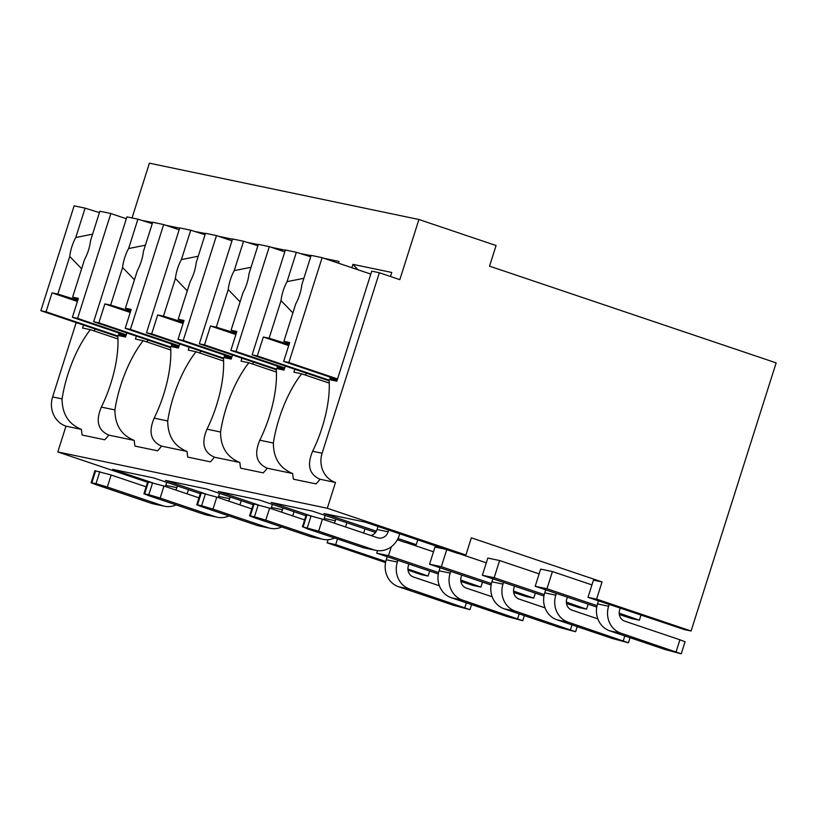 <?xml version="1.0" encoding="UTF-8"?>
<svg xmlns="http://www.w3.org/2000/svg" width="817" height="817" viewBox="0 0 817 817"><rect width="100%" height="100%" fill="white"/><g stroke="black" fill="none" stroke-linecap="round" stroke-linejoin="round"><path stroke-width="1.23" d="M471.348 537.831L465.894 555.019L327.311 508.256L335.491 482.479A23.468 21.579 -78.2 0 1 322.102 453.221L379.354 272.745L399.83 279.649L418.917 219.497L496.082 245.529L489.536 266.158L776.15 362.871L691.09 631.01L596.604 599.127L602.058 581.939L471.348 537.831M364.954 528.854L363.626 533.052M417.773 539.894L416.262 544.653L404.476 542.192L397.348 539.782M465.894 555.019L457.295 553.221L365.015 522.083L323.981 513.515L376.351 531.183M151.268 482.377L112.705 469.367L153.739 477.945L200.288 493.652M385.767 561.514L335.695 544.612L337.482 538.975M416.262 544.653L398.012 538.495M309.725 515.486L271.162 502.475L312.196 511.054L375.544 532.429M256.906 504.457L218.343 491.446L259.377 500.014L305.926 515.721M204.087 493.417L165.524 480.406L206.558 488.975L253.107 504.681M147.581 482.244L57.803 451.954L65.983 426.168A23.468 21.579 -78.2 0 1 52.605 396.919L76.175 322.613M327.311 508.256L57.803 451.954M597.053 605.652L546.971 588.761L552.425 571.563L591.947 584.901M552.425 571.563L540.64 569.102L535.186 586.289L546.971 588.761M544.234 594.613L494.152 577.721L499.606 560.533L539.128 573.871M499.606 560.533L487.82 558.072L482.367 575.26L494.152 577.721M458.725 553.518L486.309 562.831M445.367 549.198L435.001 547.033L429.548 564.22L441.333 566.681L446.736 549.657M405.896 542.488L433.49 551.792M602.058 581.939L593.459 580.141L588.005 597.329L596.604 599.127M418.917 219.497L149.409 163.186L132.037 217.955M358.02 269.784L352.944 264.361L391.762 272.469L390.485 276.503M352.944 264.361L351.882 267.71M324.083 258.325L338.943 261.43L338.391 263.156M300.309 253.515L311.073 255.609M247.48 242.475L258.254 244.569M271.264 247.296L285.317 250.227M194.66 231.446L205.435 233.539M218.435 236.256L232.498 239.197M141.841 220.406L152.616 222.5M165.616 225.216L179.679 228.157M379.354 272.745L371.735 271.152L336.839 381.161L329.037 379.527A68.587 26.747 -71.4 0 1 312.625 451.25C306.753 465.128 309.235 474.473 320.06 479.252A68.587 26.747 -71.4 0 1 316.056 483.919L293.426 479.191A68.587 26.747 -71.4 0 1 292.69 473.533L267.241 468.223A68.587 26.747 -71.4 0 1 263.237 472.88L240.606 468.151A68.587 26.747 -71.4 0 1 239.871 462.504L214.422 457.183A68.587 26.747 -71.4 0 1 210.418 461.84L187.787 457.112A68.587 26.747 -71.4 0 1 187.052 451.464L161.603 446.143A68.587 26.747 -71.4 0 1 157.599 450.81L134.968 446.082A68.587 26.747 -71.4 0 1 134.233 440.424L108.784 435.114A68.587 26.747 -71.4 0 1 104.78 439.771L82.149 435.042A68.587 26.747 -71.4 0 1 81.414 429.395L65.983 426.168M94.323 330.997L94.966 328.955M81.414 429.395C68.608 424.197 62.163 414.035 62.082 398.89A68.587 26.747 -71.4 0 1 90.391 329.67L82.578 328.036L83.518 325.095M126.849 332.928L125.563 337.012L117.75 335.389A68.587 26.747 -71.4 0 1 101.349 407.101C95.477 420.99 97.958 430.324 108.784 435.114M134.233 440.424C121.427 435.236 114.983 425.065 114.901 409.93A68.587 26.747 -71.4 0 1 143.21 340.699L135.397 339.075L136.337 336.134M187.052 451.464C174.246 446.266 167.802 436.104 167.72 420.969A68.587 26.747 -71.4 0 1 196.029 351.739L188.216 350.105L189.156 347.164M167.72 420.969L154.168 418.141A68.587 26.747 -71.4 0 0 170.569 346.418L178.382 348.052L179.669 343.967M239.871 462.504C227.065 457.306 220.621 447.144 220.539 431.999A68.587 26.747 -71.4 0 1 248.848 362.779L241.046 361.145L241.975 358.203M220.539 431.999L206.987 429.17A68.587 26.747 -71.4 0 0 223.388 357.458L231.201 359.082L232.498 355.007M292.69 473.533C279.884 468.345 273.44 458.174 273.358 443.039A68.587 26.747 -71.4 0 1 301.667 373.808L293.865 372.184L294.794 369.243M273.358 443.039L259.806 440.21A68.587 26.747 -71.4 0 0 276.217 368.487L284.02 370.121L285.317 366.036M90.391 329.67L117.965 338.973M335.491 482.479L320.06 479.252M301.667 373.808L329.241 383.112M154.168 418.141C148.296 432.03 150.777 441.364 161.603 446.143M206.987 429.17C201.115 443.059 203.596 452.393 214.422 457.183M259.806 440.21C253.934 454.099 256.415 463.433 267.241 468.223M385.553 562.545L327.096 542.815L328.097 539.669M429.691 571.052L428.098 576.056L421.582 574.698L408.01 570.113M335.695 544.612L327.096 542.815M438.596 572.543L388.514 555.652L391.343 546.736M388.514 555.652L376.729 553.18L377.536 550.638M428.098 576.056L407.918 569.02M482.51 582.092L480.917 587.096L460.737 580.05M480.917 587.096L473.298 585.503L460.87 581.428M438.31 573.963L376.729 553.18M535.329 593.132L533.736 598.136L513.556 591.089M533.736 598.136L526.117 596.543L513.699 592.468M491.129 585.003L429.548 564.22M491.415 583.583L441.333 566.681M588.148 604.161L586.565 609.165L566.375 602.119M586.565 609.165L578.936 607.572L566.518 603.508M543.948 596.032L482.367 575.26M640.967 615.201L639.384 620.205L619.194 613.159M639.384 620.205L631.755 618.612L619.337 614.537M596.767 607.072L535.186 586.289M588.005 597.329L684.575 629.652L691.09 631.01M143.21 340.699L170.784 350.003M147.142 342.027L147.785 339.995M170.62 347.031L98.867 322.817L104.862 303.914L130.24 312.472M170.671 347.715L93.669 321.735L98.867 322.817M178.892 346.439L125.205 328.322L130.403 329.414L163.666 224.563L152.687 222.265L143.373 251.636A21.661 8.446 -71.4 0 1 141.29 261.307A21.661 8.446 -71.4 0 1 137.358 270.59L125.42 308.213L130.924 310.297M179.086 345.836L130.403 329.414M171.049 343.794L171.856 345.55L178.463 347.776M125.205 328.322L131.21 309.418L125.42 308.213M130.608 311.318L110.652 305.119L122.581 267.506L134.437 279.792M110.652 305.119L104.862 303.914M145.416 245.202L128.596 248.542L137.91 219.181L126.931 216.883L93.669 321.735M128.596 248.542A21.661 8.446 -71.4 0 0 124.654 257.835A21.661 8.446 -71.4 0 0 122.581 267.506M171.856 345.55L178.719 346.98M130.659 310.194L130.322 311.257M152.248 223.654L137.91 219.181M179.158 229.791L163.666 224.563M196.029 351.739L223.603 361.043M199.961 353.067L200.604 351.034M223.439 358.071L151.686 333.857L157.681 314.953L183.059 323.512M223.49 358.755L146.488 332.774L151.686 333.857M231.711 357.478L178.024 339.361L183.233 340.444L216.485 235.592L205.506 233.305L196.192 262.666A21.661 8.446 -71.4 0 1 194.119 272.347A21.661 8.446 -71.4 0 1 190.177 281.63L178.249 319.243L183.743 321.336M231.905 356.866L183.233 340.444M223.868 354.833L224.675 356.58L231.282 358.816M178.024 339.361L184.029 320.458L178.249 319.243M183.427 322.347L163.471 316.159L175.4 278.536L187.256 290.832M163.471 316.159L157.681 314.953M198.235 256.232L181.415 259.581L190.729 230.22L179.75 227.923L146.488 332.774M181.415 259.581A21.661 8.446 -71.4 0 0 177.483 268.864A21.661 8.446 -71.4 0 0 175.4 278.536M224.675 356.58L231.538 358.02M183.478 321.234L183.141 322.286M205.067 234.683L190.729 230.22M231.977 240.821L216.485 235.592M248.848 362.779L276.422 372.082M252.78 364.106L253.423 362.064M276.258 369.1L204.505 344.897L210.51 325.983L235.878 334.551M276.309 369.784L199.307 343.804L204.505 344.897M284.53 368.508L230.854 350.401L236.052 351.484L269.304 246.632L258.325 244.334L249.011 273.705A21.661 8.446 -71.4 0 1 246.938 283.376A21.661 8.446 -71.4 0 1 242.996 292.66L231.068 330.282L236.562 332.376M284.725 367.905L236.052 351.484M276.687 365.863L277.494 367.619L284.102 369.846M230.854 350.401L236.848 331.488L231.068 330.282M236.246 333.387L216.291 327.198L228.219 289.575L240.075 301.861M216.291 327.198L210.51 325.983M251.054 267.271L234.234 270.621L243.548 241.25L232.569 238.952L199.307 343.804M234.234 270.621A21.661 8.446 -71.4 0 0 230.302 279.904A21.661 8.446 -71.4 0 0 228.219 289.575M277.494 367.619L284.357 369.049M236.297 332.264L235.96 333.326M257.886 245.723L243.548 241.25M284.796 251.861L269.304 246.632M305.599 375.136L306.242 373.103M329.077 380.14L257.324 355.926L263.329 337.023L288.697 345.581M329.128 380.824L252.126 354.844L257.324 355.926M337.35 379.548L283.673 361.431L288.871 362.523L322.123 257.672L311.144 255.374L301.83 284.745A21.661 8.446 -71.4 0 1 299.757 294.416A21.661 8.446 -71.4 0 1 295.815 303.699L283.887 341.322L289.381 343.406M337.544 378.945L288.871 362.523M329.517 376.903L330.313 378.649L336.921 380.885M283.673 361.431L289.667 342.527L283.887 341.322M289.065 344.427L269.11 338.228L281.038 300.615L292.894 312.901M269.11 338.228L263.329 337.023M303.873 278.301L287.053 281.651L296.367 252.29L285.388 249.992L252.126 354.844M287.053 281.651A21.661 8.446 -71.4 0 0 283.121 290.944A21.661 8.446 -71.4 0 0 281.038 300.615M330.313 378.649L337.176 380.089M289.116 343.303L288.779 344.365M310.705 256.763L296.367 252.29M370.806 274.093L322.123 257.672M117.801 335.991L46.048 311.788L52.043 292.874L77.421 301.442M117.852 336.675L40.85 310.695L46.048 311.788M126.073 335.399L72.386 317.292L77.584 318.375L110.846 213.523L99.868 211.235L90.554 240.596A21.661 8.446 -71.4 0 1 88.471 250.268A21.661 8.446 -71.4 0 1 84.539 259.551L72.601 297.174L78.105 299.267M126.257 334.796L77.584 318.375M118.23 332.754L119.037 334.51L125.644 336.737M72.386 317.292L78.391 298.379L72.601 297.174M77.789 300.278L57.833 294.089L69.762 256.467L81.618 268.762M57.833 294.089L52.043 292.874M92.597 234.162L75.777 237.512L85.091 208.141L74.112 205.853L40.85 310.695M75.777 237.512A21.661 8.446 -71.4 0 0 71.835 246.795A21.661 8.446 -71.4 0 0 69.762 256.467M119.037 334.51L125.9 335.94M77.84 299.165L77.503 300.217M99.429 212.614L85.091 208.141M126.339 218.752L110.846 213.523M96.253 484.726L151.37 503.323L162.46 505.641L107.344 487.044L95.998 483.664L91.116 482.724L96.253 484.726M162.46 505.641A21.661 19.925 101.8 0 0 164.574 506.213L153.484 503.905A21.661 19.925 -78.2 0 1 151.37 503.323M166.739 482.336L165.78 485.359A9.028 8.303 101.8 0 1 165.34 486.503M91.116 482.724L94.925 470.694L111.153 475.014L146.131 486.82M439.372 585.758L413.514 577.037A9.028 8.303 -78.2 0 1 408.367 565.783L408.919 564.047M398.614 586.749L453.731 605.346L469.959 609.676L409.705 589.067L398.614 586.749A21.661 19.925 -78.2 0 1 386.257 559.747L387.217 556.724M397.899 560.329L397.348 562.065A21.661 19.925 101.8 0 0 409.705 589.067M177.422 485.931L176.87 487.678A9.028 8.303 -78.2 0 1 175.767 490.026M188.451 489.659L187.9 491.395A21.661 19.925 101.8 0 1 186.981 493.815M164.574 506.213A21.661 19.925 101.8 0 0 176.166 504.906M149.072 495.766L204.189 514.363L215.28 516.681L160.163 498.084L148.817 494.704L143.935 493.754L149.072 495.766M215.28 516.681A21.661 19.925 101.8 0 0 217.393 517.253L206.303 514.935A21.661 19.925 -78.2 0 1 204.189 514.363M219.559 493.366L218.609 496.389A9.028 8.303 101.8 0 1 218.159 497.543M143.935 493.754L147.754 481.724L163.972 486.054L198.96 497.849M492.191 596.798L466.333 588.077A9.028 8.303 -78.2 0 1 461.186 576.822L461.738 575.086M451.433 597.789L506.55 616.386L522.778 620.706L462.524 600.107L451.433 597.789A21.661 19.925 -78.2 0 1 439.076 570.787L440.036 567.764M450.718 571.369L450.167 573.105A21.661 19.925 101.8 0 0 462.524 600.107M230.251 496.971L229.7 498.707A9.028 8.303 -78.2 0 1 228.586 501.066M241.27 500.688L240.719 502.424A21.661 19.925 101.8 0 1 239.8 504.845M217.393 517.253A21.661 19.925 101.8 0 0 228.985 515.946M201.891 506.795L257.008 525.402L268.099 527.711L212.982 509.114L201.636 505.733L196.754 504.794L201.891 506.795M268.099 527.711A21.661 19.925 101.8 0 0 270.213 528.293L259.122 525.974A21.661 19.925 -78.2 0 1 257.008 525.402M272.388 504.406L271.428 507.428A9.028 8.303 101.8 0 1 270.978 508.582M196.754 504.794L200.573 492.763L216.801 497.083L251.779 508.889M545.01 607.838L519.152 599.106A9.028 8.303 -78.2 0 1 514.005 587.862L514.557 586.116M504.252 608.828L559.369 627.425L575.597 631.745L515.343 611.136L504.252 608.828A21.661 19.925 -78.2 0 1 491.895 581.816L492.855 578.793M503.538 582.398L502.986 584.135A21.661 19.925 101.8 0 0 515.343 611.136M283.07 508.011L282.519 509.747A9.028 8.303 -78.2 0 1 281.405 512.096M294.089 511.728L293.538 513.464A21.661 19.925 101.8 0 1 292.619 515.884M270.213 528.293A21.661 19.925 101.8 0 0 281.804 526.975M254.71 517.835L309.827 536.432L320.918 538.75L265.801 520.153L254.455 516.773L249.573 515.833L254.71 517.835M320.918 538.75A21.661 19.925 101.8 0 0 323.032 539.322L311.941 537.014A21.661 19.925 -78.2 0 1 309.827 536.432M325.207 515.435L324.247 518.468A9.028 8.303 101.8 0 1 323.798 519.612M249.573 515.833L253.393 503.803L269.62 508.123L304.598 519.929M597.83 618.867L571.982 610.146A9.028 8.303 -78.2 0 1 566.824 598.892L567.376 597.156M557.071 619.858L612.188 638.455L628.416 642.785L568.162 622.176L557.071 619.858A21.661 19.925 -78.2 0 1 544.714 592.856L545.674 589.833M556.357 593.438L555.805 595.174A21.661 19.925 101.8 0 0 568.162 622.176M335.889 519.04L335.338 520.786A9.028 8.303 -78.2 0 1 334.224 523.135M346.908 522.768L346.357 524.504A21.661 19.925 101.8 0 1 345.438 526.924M323.032 539.322A21.661 19.925 101.8 0 0 334.623 538.015M307.529 528.875L362.646 547.472L373.737 549.79L318.62 531.193L303.117 526.934L307.529 528.875M373.737 549.79A21.661 19.925 101.8 0 0 375.851 550.362L364.76 548.044A21.661 19.925 -78.2 0 1 362.646 547.472M378.026 526.475L377.066 529.498A9.028 8.303 101.8 0 1 371.02 535.554M302.392 526.863L306.212 514.833L306.937 514.904L322.439 519.152L377.556 537.76A9.028 8.303 -78.2 0 0 378.434 537.994A9.028 8.303 -78.2 0 0 388.157 531.816L377.066 529.498M676.098 651.813L679.918 639.782L685.054 641.784L681.235 653.814L620.981 633.216L609.891 630.898A21.661 19.925 -78.2 0 1 597.533 603.896L598.493 600.873M679.918 639.782L624.801 621.186A9.028 8.303 -78.2 0 1 619.654 609.931L620.205 608.195M609.891 630.898L665.007 649.495L681.235 653.814M609.176 604.478L608.624 606.214A21.661 19.925 101.8 0 0 620.981 633.216M388.708 530.08L388.157 531.816M399.727 533.797L399.176 535.533A21.661 19.925 101.8 0 1 375.851 550.362M62.082 398.89L52.605 396.919M114.901 409.93L101.349 407.101M322.102 453.221L312.625 451.25M91.841 482.796L95.66 470.766M464.822 607.664L466.354 602.823M397.348 562.065L386.257 559.747M95.998 483.664L99.817 471.634M107.344 487.044L111.153 475.014M176.87 487.678L165.78 485.359M144.66 493.836L148.48 481.795M517.641 618.704L519.173 613.863M450.167 573.105L439.076 570.787M148.817 494.704L152.636 482.663M160.163 498.084L163.972 486.054M229.7 498.707L218.609 496.389M197.479 504.865L201.299 492.835M570.46 629.744L571.992 624.893M502.986 584.135L491.895 581.816M201.636 505.733L205.455 493.703M212.982 509.114L216.801 497.083M282.519 509.747L271.428 507.428M250.298 515.905L254.118 503.875M623.279 640.773L624.811 635.932M555.805 595.174L544.714 592.856M254.455 516.773L258.274 504.743M265.801 520.153L269.62 508.123M335.338 520.786L324.247 518.468M303.117 526.934L306.937 514.904M608.624 606.214L597.533 603.896M307.284 527.813L311.093 515.772M318.62 531.193L322.439 519.152M469.959 609.676L471.572 604.58M522.778 620.706L524.391 615.62M575.597 631.745L577.211 626.659M628.416 642.785L630.03 637.689"/></g></svg>
